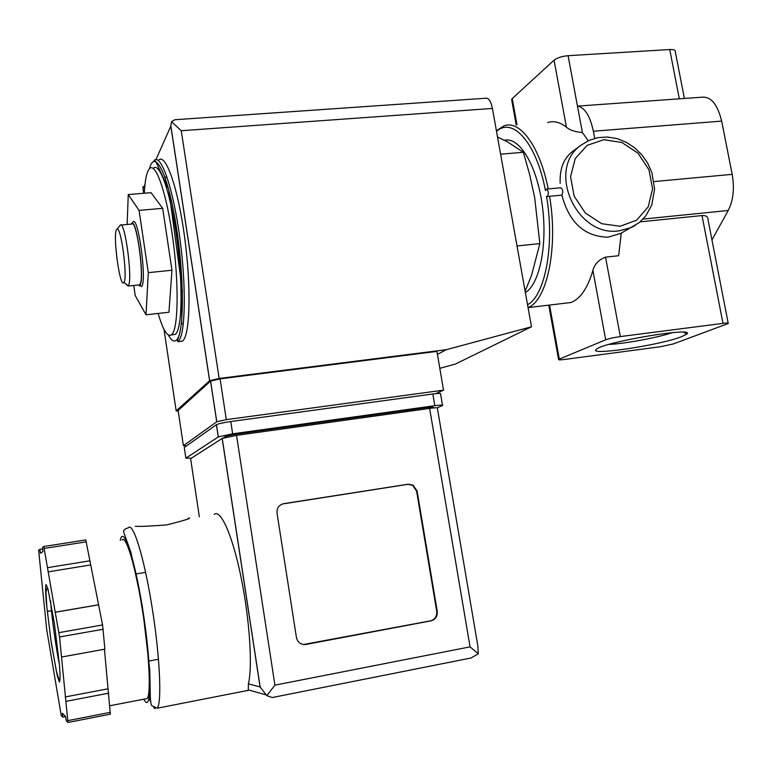 <?xml version="1.0" encoding="UTF-8"?>
<svg xmlns="http://www.w3.org/2000/svg" width="772" height="772" viewBox="0 0 772 772"><rect width="100%" height="100%" fill="white"/><g stroke="black" fill="none" stroke-linecap="round" stroke-linejoin="round"><path stroke-width="1.16" d="M711.958 239.889L728.228 210.486C733.294 200.508 734.606 188.465 732.184 174.356L721.666 121.108C717.449 103.873 710.578 95.931 701.063 97.272L577.466 106.111C584.713 107.337 590.011 115.713 593.359 131.221L721.666 121.108M588.235 140.755L582.377 132.533L568.086 55.69L669.739 49.543C673.705 49.389 675.539 50.026 675.239 51.454L684.368 98.343M594.691 138.371L593.359 131.221M546.74 189.072L560.81 187.789C562.904 189.333 563.27 191.774 561.91 195.123C569.109 222.548 584.443 236.57 607.921 237.197L621.228 233.26L618.633 255.725L605.547 257.153L620.321 336.582L722.988 323.372C726.973 322.879 728.729 322.937 728.247 323.516L673.309 343.945L659.935 346.811L564.457 359.462C560.096 360.003 558.127 359.984 558.571 359.395L605.702 339.805C609.156 338.551 614.029 337.47 620.321 336.582M561.91 195.123L549.539 196.281C558.446 247.329 546.952 301.061 528.029 307.468M496.415 130.767L503.952 125.865C519.855 119.535 539.927 146.381 548.197 188.947M635.317 225.356L630.975 227.663L619.115 230.818C576.269 237.689 546.016 168.981 581.219 145.049L572.004 151.891C563.512 158.762 559.565 169.242 560.173 183.34M582.377 132.533C575.101 131.906 569.784 130.13 566.436 127.187C560.038 122.169 553.794 120.615 547.715 122.545M605.547 257.153C598.763 259.71 594.546 264.149 592.896 270.441C587.598 288.207 580.312 298.899 571.029 302.499L563.116 303.444M144.316 193.222C145.03 179.249 146.883 170.94 149.893 168.306C156.176 162.873 166.926 194.612 172.889 239.127C178.93 283.565 178.293 327.058 172.204 334.093L171.471 334.855C167.476 337.258 163.037 330.127 158.125 313.461M133.759 285.476L135.245 295.589L146.024 314.802L168.933 312.255L171.982 270.239L162.67 208.324L151.023 192.653L128.249 194.573L127.158 224.478M525.124 291.198L531.57 275.305L539.85 243.595L517.028 245.978M539.85 243.595L534.658 197.487L529.505 173.989L523.339 152.306L500.603 154.178M523.339 152.306L507.609 141.932L497.544 137.04M672.451 332.626C657.927 337.596 623.988 343.878 608.944 344.418M681.502 336.717C659.693 345.335 586.556 356.201 596.457 349.262C603.115 342.064 697.473 326.276 686.607 334.17L681.502 336.717M511.778 100.341L512.232 98.575L554.055 60.177C557.21 57.784 561.891 56.288 568.086 55.69M640.152 221.853L702.018 215.562C706.033 215.32 708.02 216.691 708.011 219.653L728.179 323.15M549.539 196.281L547.338 196.551C548.988 193.357 548.67 190.877 546.402 189.111L545.457 190.597C536.463 142.849 512.656 116.524 496.531 131.394M547.338 196.551L546.489 196.32C555.01 244.444 545.09 295.985 527.537 304.708M504.444 140.292C519.209 136.412 536.82 165.14 542.224 204.937C547.782 244.676 539.57 284.357 525.375 292.598M153.696 168.006C160.084 162.564 170.921 194.264 176.885 238.741C182.925 283.141 182.202 326.614 176.006 333.649L175.254 334.411L172.417 334.739M158.945 159.823C166.067 153.879 178.1 188.455 184.605 237.129C191.195 285.727 190.163 333.022 183.196 340.433L182.433 341.185L179.268 341.552M178.515 341.118L176.913 339.632M182.356 323.931L181.478 322.657L182.356 323.931M165.343 178.332L165.912 176.885L165.343 178.332M146.024 314.802L148.311 272.641L139.066 210.399L162.67 208.324M148.311 272.641L171.982 270.239M139.066 210.399L128.249 194.573M132.398 222.645L132.166 223.253M139.298 285.669L141.807 286.306C146.825 279.966 138.477 217.202 133.218 221.632L131.867 223.311C136.847 219.132 144.789 278.895 140.06 284.964L138.13 285.022M124.031 282.224L123.925 282.417C119.805 289.896 112.056 230.114 117.026 229.159C121.001 225.974 127.747 276.955 124.031 282.224M119.699 225.858L120.432 224.961C125.064 221.188 132.794 279.647 128.441 285.572L128.075 286.065L125.585 283.691M121.05 225.038L131.713 224.063C136.47 217.955 144.721 278.142 139.964 284.376L138.67 284.964M131.153 224.112L131.867 223.311M186.573 445.82L183.408 445.705L216.729 421.773L226.312 419.64L443.543 390.14L435.746 393.633M178.255 411.225L176.161 410.868L209.656 380.692L219.161 378.444L446.284 349.697L531.483 326.778L492.42 108.437C490.886 101.142 488.637 97.745 485.665 98.247L174.723 119.747L171.538 121.706L170.834 126.058L209.608 380.731M531.483 326.778L455.374 364.075L439.808 368.321M142.888 186.737L143.032 188.802L144.991 184.373M437.425 354.377L446.284 349.697M178.139 410.453L210.544 381.136L220.078 378.869L436.913 351.395L443.543 390.14M171.538 121.706L181.256 130.729L219.161 378.444M247.185 690.708L248.294 690.351L248.372 683.867C252.801 666.622 249.578 618.411 240.922 576.597C232.304 534.678 220.522 508.719 214.153 514.451M135.274 526.282C140.031 526.629 150.54 526.166 166.791 524.883C183.611 520.656 191.109 518.35 189.294 517.944L187.866 518.581M199.33 516.767L190.626 458.655L222.23 438.409L236.531 435.36L429.628 408.407C435.524 407.626 438.11 407.568 437.386 408.214L477.868 646.048L478.244 653.768L471.123 657.985L468.044 658.612M296.448 637.595L277.032 513.119C276.743 508.063 278.991 504.907 283.768 503.653L408.205 484.208L413.039 485.115L417.083 490.973L437.232 611.327C437.608 616.326 435.524 619.501 430.998 620.862L305.828 644.466C300.906 644.881 297.789 642.632 296.467 637.701L296.448 637.595M67.946 722.476L110.338 714.177L104.442 649.242M61.548 657.03L104.895 649.165L102.579 624.953L85.779 539.918L43.801 546.518L42.518 547.425L42.942 551.565L40.453 553.206L39.797 549.365L38.629 550.204L46.716 629.691L61.239 715.596L62.725 717.14L62.339 713.27L65.523 716.455L66.257 720.787L67.955 722.467L59.55 636.968L43.792 546.518M248.372 683.867L260.067 686.906L266.842 695.678L272.226 697.541L274.195 697.145M191.379 458.172L185.869 458.182L184.267 447.461L216.469 424.677C218.621 423.664 223.388 422.622 230.76 421.541L432.831 393.99C438.708 393.238 441.285 393.218 440.571 393.932L442.481 405.136M185.869 458.182L218.322 436.894L232.642 433.825L434.819 405.696C440.696 404.924 443.273 404.866 442.549 405.532L437.174 407.809M222.201 438.67L225.993 436.238L235.518 434.202L428.132 407.365L433.314 407.259L433.43 407.944M266.842 695.678L274.928 685.15L470.061 646.859L478.244 653.768M122.015 540.072C125.855 534.533 135.206 565.065 142.135 608.384C149.112 651.645 151.302 693.883 147.162 698.525L109.769 705.772M107.848 688.846L65.205 696.952M108.688 693.188L65.958 701.343M65.543 716.59L62.725 717.14M51.463 610.681L47.188 611.414M51.473 610.739L47.188 611.463M42.672 548.911L39.797 549.365M90.073 560.781L47.632 567.652M90.44 564.969L48.057 571.878M98.198 604.833L55.082 612.235M98.652 604.823L55.401 612.244M282.398 503.991L407.732 484.343L412.557 485.241L416.6 491.098L436.72 611.327C437.087 616.317 435.012 619.491 430.496 620.852L303.357 644.533M643.066 219.084L728.228 210.486M654.038 181.555L732.184 174.356M669.739 49.543L679.302 98.719M702.018 215.562L722.988 323.372M512.232 98.575L516.989 124.881M554.055 60.177L566.436 127.187M592.896 270.441L605.702 339.805M549.548 305.065L559.295 359.019M149.527 168.614C154.738 148.234 167.64 172.976 175.9 224.227C184.267 275.276 184.344 331.825 176.904 339.651C174.404 342.498 171.538 340.935 168.296 334.971M178.65 340.973L177.898 341.716L177.232 340.394C178.853 337.904 180.33 331.535 181.652 321.297L182.366 290.455L168.75 189.651L155.577 161.116L153.975 160.615L154.381 160.18C161.377 154.236 173.285 188.86 179.799 237.583C186.39 286.238 185.483 333.562 178.65 340.973M620.07 226.254L601.716 223.706L585.292 212.975L574.146 196.175L570.556 176.72L575.227 158.578L587.135 145.387L603.829 139.693L621.981 142.521L638.039 153.242L648.934 169.734L652.581 188.812L648.229 206.799L636.659 220.174L620.07 226.254M155.973 159.592L170.834 126.058M143.032 188.802L143.698 193.27M163.992 329.297L176.161 410.868M181.256 130.729L492.42 108.437M216.729 421.773L210.544 381.136M226.312 419.64L220.078 378.869M183.408 445.705L178.1 410.212M155.124 708.773L153.57 707.345M150.492 701.632L149.044 697.984M125.797 539.638L125.913 538.055M157.189 708.223L151.843 705.676C151.158 705.241 150.656 702.433 150.337 697.27L149.778 670.135L142.212 605.431L130.931 552.414L123.53 531.618C123.79 529.775 125.382 528.521 128.316 527.855C132.89 521.525 143.795 555.937 151.775 605.373C159.823 654.743 162.139 702.935 157.189 708.223L248.294 690.342M470.061 646.859L429.628 408.407M274.928 685.15L236.531 435.36M248.179 689.85L265.52 694.713M218.254 436.933L216.392 424.725M232.642 433.825L230.76 421.541M434.819 405.696L432.831 393.99M226.109 437.232L225.964 436.267M235.711 435.476L235.518 434.202M428.344 408.581L428.132 407.365M260.067 686.906L222.172 438.448M120.258 540.352C123.173 524.757 134.203 556.265 142.424 607.632C150.752 658.96 152.219 706.467 145.976 702.259L143.495 699.239M103.187 629.248L59.55 636.968M110.328 712.344L67.878 720.623M86.377 541.809L44.284 548.448M102.579 624.953L58.962 632.635M59.444 664.74C56.009 648.113 51.782 617.61 50.576 600.848M59.415 682.014L57.35 676.204L51.261 642.864L46.349 602.922C45.529 592.491 45.442 586.373 46.079 584.558L47.999 589.084L54.272 622.714L59.463 664.981C60.226 675.481 60.216 681.155 59.415 682.014M416.6 491.098L417.083 490.973M436.72 611.327L437.232 611.327M430.496 620.852L430.998 620.862M528.058 307.623L571.029 302.499M683.818 332.269L686.607 334.17M511.604 99.405L516.217 124.939M548.767 305.152L558.571 359.395M171.471 334.855L175.254 334.411M177.898 341.716L182.433 341.185M123.925 282.417L128.306 285.794M117.026 229.159L120.432 224.961M128.075 286.065L139.587 284.868M139.886 285.235L141.633 286.576M581.219 145.049L589.171 140.33L598.059 137.619L607.467 137.04L616.973 138.593L626.131 142.202L634.536 147.693L641.831 154.815L647.698 163.23L651.867 172.581L654.598 188.966L651.819 204.918L645.682 216.054L639.023 222.77L620.08 233.81M170.844 125.74L209.656 380.692M216.778 421.744L210.592 381.107M218.322 436.894L216.469 424.677M226.148 437.222L225.993 436.238M260.193 687.263L222.23 438.409M272.226 697.541L471.123 657.985M110.338 714.177L67.955 722.467M148.928 661.025L158.492 659.249M136.104 573.943L145.609 572.361M46.803 588.882L45.973 592.221L46.88 607.4L51.068 641.078L56.288 670.829L58.749 679.042L60.091 679.109M412.557 485.241L413.039 485.115"/></g></svg>
